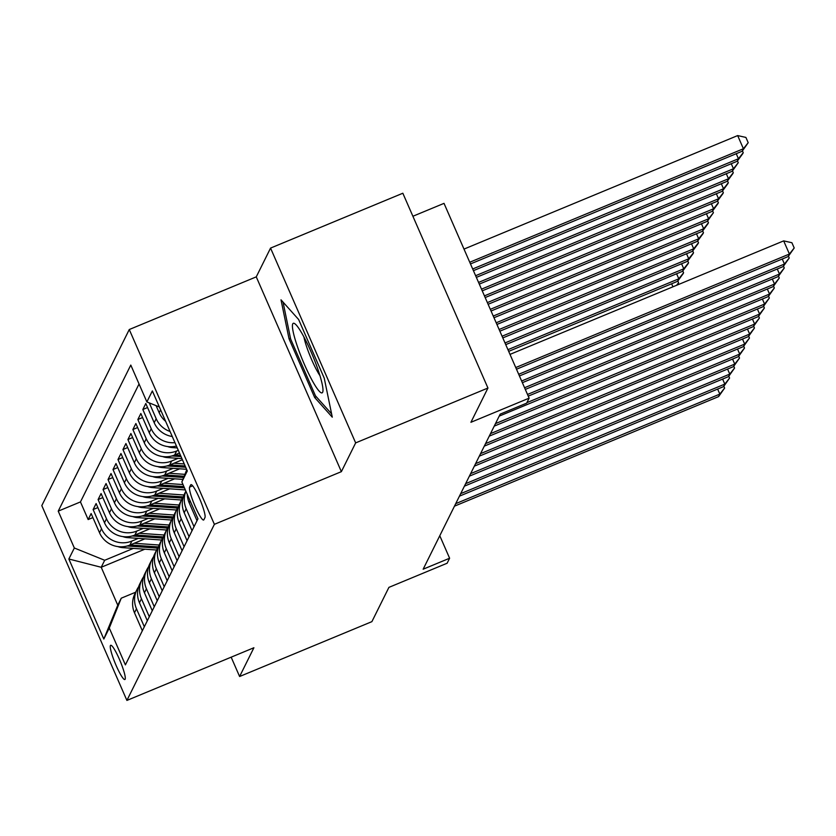 <?xml version="1.0" encoding="UTF-8"?>
<svg xmlns="http://www.w3.org/2000/svg" width="836" height="836" viewBox="0 0 836 836"><rect width="100%" height="100%" fill="white"/><g stroke="black" fill="none" stroke-linecap="round" stroke-linejoin="round"><path stroke-width="1.25" d="M125.128 679.25A18.528 2.717 -112.5 0 0 119.83 660.273A18.528 2.717 -112.5 0 0 110.676 645.287A18.528 2.717 -112.5 0 0 110.415 645.559A18.528 2.717 -112.5 0 0 115.713 664.526A18.528 2.717 -112.5 0 0 124.867 679.522A18.528 2.717 -112.5 0 0 125.128 679.25M129.267 329.53L41.8 505.613L126.905 700.422L214.382 524.329L129.267 329.53L256.265 276.862L341.37 471.661L355.655 442.892L270.55 248.093L256.265 276.862M270.55 248.093L402.837 193.231L487.942 388.029L470.919 422.295L529.125 398.155L444.02 203.357L412.9 216.263M231.164 657.18L239.608 676.512L371.895 621.639L388.918 587.374L447.124 563.234L449.611 558.229L439.778 535.73M355.655 442.892L487.942 388.029M172.268 436.507A23.168 22.729 26.4 0 1 154.2 422.723L145.809 403.506L142.82 409.504L147.564 407.54M176.448 446.058A23.168 22.729 26.4 0 1 149.236 432.724L140.835 413.506L137.856 419.515L142.601 417.54M179.479 452.997L174.63 455.014A23.168 22.729 26.4 0 1 144.262 442.735L135.871 423.518L132.882 429.516L137.626 427.551M182.415 459.727L169.656 465.015A23.168 22.729 26.4 0 1 139.288 452.736L130.897 433.518L127.918 439.527L132.663 437.552M179.677 468.808L164.692 475.026A23.168 22.729 26.4 0 1 134.324 462.736L125.922 443.529L122.944 449.528L127.689 447.563M174.703 478.809L159.718 485.026A23.168 22.729 26.4 0 1 129.35 472.748L120.959 453.53L117.97 459.528L122.714 457.564M169.739 488.82L154.744 495.027A23.168 22.729 26.4 0 1 124.386 482.748L115.985 463.531L113.006 469.539L117.751 467.564M164.765 498.82L149.78 505.038A23.168 22.729 26.4 0 1 119.412 492.759L111.021 473.542L108.032 479.54L112.776 477.575M159.791 508.831L144.806 515.039A23.168 22.729 26.4 0 1 114.438 502.76L106.047 483.542L103.068 489.551L107.813 487.576M154.827 518.832L139.842 525.05A23.168 22.729 26.4 0 1 109.474 512.771L101.072 493.553L98.094 499.552L102.838 497.587M149.853 528.833L134.868 535.05A23.168 22.729 26.4 0 1 104.5 522.772L96.109 503.554L93.12 509.552L97.875 507.588M529.125 398.155L526.638 403.151L500.189 414.133L423.152 569.201L449.611 558.229M190.702 484.901L189.615 487.106A17.953 2.633 -112.5 0 0 194.757 505.487A17.953 2.633 -112.5 0 0 203.618 520.013A17.953 2.633 -112.5 0 0 203.879 519.752L204.966 517.547A17.953 2.633 -112.5 0 0 199.825 499.165A17.953 2.633 -112.5 0 0 190.963 484.64A17.953 2.633 -112.5 0 0 190.702 484.901L191.319 484.65M144.827 549.189L101.219 567.278L117.771 605.191L121.251 598.189L109.286 628.024L125.39 664.881L197.954 518.801L181.851 481.954L186.773 469.686M109.286 628.024L103.821 639.028L68.855 559.002L74.331 547.998L58.227 511.141L130.792 365.071L146.885 401.928L152.351 390.924L187.316 470.95L181.851 481.954M138.327 538.384L131.889 541.059A23.168 22.729 -153.6 0 1 101.522 528.77L93.12 509.552M144.889 538.844L129.893 545.062L131.889 541.059M143.301 528.373L136.853 531.048A23.168 22.729 -153.6 0 1 106.486 518.769L98.094 499.552M148.275 518.372L141.827 521.047A23.168 22.729 -153.6 0 1 111.46 508.769L103.068 489.551M153.239 508.372L146.802 511.036A23.168 22.729 -153.6 0 1 116.434 498.758L108.032 479.54M158.213 498.36L151.765 501.036A23.168 22.729 -153.6 0 1 121.398 488.757L113.006 469.539M163.177 488.36L156.74 491.035A23.168 22.729 -153.6 0 1 126.372 478.746L117.97 459.528M168.151 478.349L161.703 481.024A23.168 22.729 -153.6 0 1 131.336 468.745L122.944 449.528M173.125 468.348L166.677 471.023A23.168 22.729 -153.6 0 1 136.31 458.745L127.918 439.527M178.089 458.347L171.641 461.012A23.168 22.729 -153.6 0 1 141.284 448.733L132.882 429.516M178.298 450.311L176.615 451.012A23.168 22.729 -153.6 0 1 146.248 438.733L137.856 419.515M139.048 383.975L80.455 501.924L88.156 519.564L92.9 517.599M129.893 545.062A23.168 22.729 26.4 0 1 99.536 532.772L91.134 513.555L88.156 519.564M174.954 442.652A23.168 22.729 -153.6 0 1 151.222 428.722L142.82 409.504M170.074 431.48A23.168 22.729 -153.6 0 1 156.186 418.721L149.278 402.889M156.081 405.638L159.174 412.712A23.168 22.729 26.4 0 0 165.622 421.292M187.264 494.337A23.168 22.729 26.4 0 0 189.166 502.75L197.014 520.703M194.025 526.701L186.188 508.748A23.168 22.729 -153.6 0 1 185.905 491.223M185.864 491.15L184.61 493.668A23.168 22.729 26.4 0 0 184.192 512.75L192.04 530.703M189.061 536.712L181.213 518.759A23.168 22.729 -153.6 0 1 183.345 496.783M181.631 499.667L179.646 503.669A23.168 22.729 26.4 0 0 179.228 522.761L187.065 540.714M184.087 546.713L176.239 528.76A23.168 22.729 -153.6 0 1 178.381 506.783M176.668 509.678L174.672 513.68A23.168 22.729 26.4 0 0 174.254 532.762L182.102 550.715M179.113 556.724L171.275 538.771A23.168 22.729 -153.6 0 1 173.407 516.794M171.694 519.678L169.708 523.681A23.168 22.729 26.4 0 0 169.29 542.763L177.127 560.726M174.149 566.724L166.301 548.771A23.168 22.729 -153.6 0 1 168.444 526.795M166.719 529.69L164.734 533.692A23.168 22.729 26.4 0 0 164.316 552.774L172.164 570.727M169.175 576.735L161.338 558.772A23.168 22.729 -153.6 0 1 163.469 536.806M161.756 539.69L159.76 543.693A23.168 22.729 26.4 0 0 159.342 562.774L167.19 580.727M164.211 586.736L156.363 568.783A23.168 22.729 -153.6 0 1 158.506 546.807M156.781 549.701L154.796 553.693A23.168 22.729 26.4 0 0 154.378 572.785L162.215 590.738M159.237 596.737L151.389 578.784A23.168 22.729 -153.6 0 1 153.531 556.807M151.818 559.702L149.822 563.704A23.168 22.729 26.4 0 0 149.404 582.786L157.252 600.739M154.263 606.748L146.425 588.795A23.168 22.729 -153.6 0 1 148.557 566.818M146.843 569.703L144.858 573.705A23.168 22.729 26.4 0 0 144.44 592.797L152.277 610.75M149.299 616.749L141.451 598.795A23.168 22.729 -153.6 0 1 143.593 576.819M141.869 579.714L139.884 583.716A23.168 22.729 26.4 0 0 139.466 602.798L147.314 620.751M144.325 626.76L136.487 608.796A23.168 22.729 -153.6 0 1 138.619 586.83M136.905 589.714L134.92 593.717A23.168 22.729 26.4 0 0 134.491 612.798L142.339 630.762M121.251 598.189L135.662 592.212M341.37 471.661L214.382 524.329M239.608 676.512L253.904 647.743L126.905 700.422M133.363 548.385L104.688 560.277L101.219 567.278L68.855 559.002M159.373 406.975L146.885 401.928M80.455 501.924L58.227 511.141M74.331 547.998L104.688 560.277M103.821 639.028L117.771 605.191M281.011 299.831L289.037 338.82L314.66 397.487L332.279 417.164L324.253 378.175L298.63 319.509L281.011 299.831M316.332 396.797L314.66 397.487M290.479 338.225L289.037 338.82M515.76 367.547L789.414 254.039L788.181 256.547L516.491 369.23M510.002 354.391L783.666 240.883L789.414 254.039L794.2 247.989L788.181 256.547M783.666 240.883L791.901 242.722L794.2 247.989M470.49 263.936L742.169 151.243L743.413 148.745L737.665 135.578L464.001 249.086M737.665 135.578L745.9 137.428L748.199 142.695L743.413 148.745L469.748 262.253M748.199 142.695L742.169 151.243M322.654 392.283A37.641 5.518 -112.5 0 0 322.947 391.123A37.641 5.518 -112.5 0 0 312.8 355.948A37.641 5.518 -112.5 0 0 295.077 323.919A37.641 5.518 -112.5 0 0 292.757 323.835A37.641 5.518 -112.5 0 0 304.471 364.569A37.641 5.518 -112.5 0 0 322.654 392.283M331.589 413.851L315.475 395.836L290.635 338.998L283.049 302.11M303.907 336.929A25.77 3.783 -112.5 0 0 319.969 375.677M518.696 374.277L784.45 264.051L783.207 266.548L519.428 375.949M788.442 256.182L789.226 258L784.45 264.051L782.245 259.003M789.226 258L783.207 266.548M521.633 380.997L779.476 274.051L778.232 276.549L522.364 382.679M783.468 266.193L784.262 268.001L779.476 274.051L777.271 269.004M784.262 268.001L778.232 276.549M524.569 387.726L774.512 284.062L773.269 286.56L525.301 389.409M778.504 276.193L779.288 278.001L774.512 284.062L772.307 279.015M779.288 278.001L773.269 286.56M527.506 394.446L769.538 294.063L768.294 296.561L528.247 396.128M773.53 286.205L774.324 288.012L769.538 294.063L767.333 289.016M774.324 288.012L768.294 296.561M473.427 270.655L737.206 161.254L738.449 158.746L472.695 268.973M742.431 150.888L743.225 152.695L742.734 153.699L737.206 161.254M743.225 152.695L738.449 158.746L736.244 153.709M476.363 277.385L732.231 171.255L733.475 168.757L475.632 275.702M737.467 160.888L738.261 162.706L732.231 171.255M738.261 162.706L733.475 168.757L731.27 163.71M479.3 284.104L727.268 181.266L728.501 178.758L478.568 282.422M732.493 170.899L733.287 172.707L732.785 173.71L727.268 181.266M733.287 172.707L728.501 178.758L726.306 173.721M167.66 446.56A15.351 15.058 26.4 0 0 172.206 447.573L177.263 447.929M482.236 290.834L722.294 191.266L723.537 188.769L481.505 289.151M727.529 180.9L728.313 182.718L727.822 183.711L722.294 191.266M728.313 182.718L723.537 188.769L721.332 183.721M526.899 402.649L764.574 304.064L763.331 306.572L499.196 416.119M768.556 296.205L769.35 298.013L764.574 304.064L762.369 299.027M769.35 298.013L763.331 306.572M162.696 456.56A15.351 15.058 26.4 0 0 167.242 457.585L181.924 458.609M178.935 453.227L179.594 453.269M171.913 455.944L181.046 456.581M180.482 455.296L174.881 454.909M485.173 297.553L717.319 201.267L718.563 198.769L484.441 295.871M722.555 190.911L723.349 192.719L722.847 193.722L717.319 201.267M723.349 192.719L718.563 198.769L716.358 193.722M495.466 423.622L759.6 314.075L758.356 316.572L494.222 426.13M763.592 306.206L764.376 308.024L759.6 314.075L757.395 309.027M764.376 308.024L758.356 316.572M157.722 466.572A15.351 15.058 26.4 0 0 162.268 467.585L186.595 469.289M173.972 463.228L184.265 463.949M166.949 465.945L185.707 467.261M185.153 465.976L169.907 464.91M488.12 304.283L712.356 211.278L713.599 208.77L487.378 302.601M717.581 200.912L718.375 202.72L717.884 203.723L712.356 211.278M718.375 202.72L713.599 208.77L711.394 203.733M490.502 433.633L754.626 324.075L753.382 326.583L489.259 436.131M758.618 316.217L759.412 318.025L754.626 324.075L752.421 319.028M759.412 318.025L753.382 326.583M152.748 476.572A15.351 15.058 26.4 0 0 157.293 477.596L182.875 479.383M168.997 473.239L184.902 474.346M161.975 475.956L183.648 477.471M184.129 476.259L164.943 474.921M491.056 311.002L707.381 221.279L708.625 218.781L490.314 309.33M712.617 210.912L713.411 212.731L707.381 221.279M713.411 212.731L708.625 218.781L706.42 213.734M485.528 443.634L749.662 334.086L748.419 336.584L484.284 446.131M753.654 326.218L754.438 328.025L749.662 334.086L747.457 329.039M754.438 328.025L748.419 336.584M147.784 486.583A15.351 15.058 26.4 0 0 152.33 487.597L185.331 489.906M164.023 483.239L182.99 484.566M157.011 485.956L184.442 487.879M183.878 486.594L159.969 484.922M493.992 317.732L702.418 231.29L703.661 228.782L493.261 316.05M707.643 220.923L708.437 222.731L707.935 223.734L702.418 231.29M708.437 222.731L703.661 228.782L701.456 223.745M480.554 453.635L744.688 344.087L743.444 346.585L479.321 456.142M748.68 336.229L749.474 338.037L744.688 344.087L742.483 339.04M749.474 338.037L743.444 346.585M142.81 496.584A15.351 15.058 26.4 0 0 147.355 497.598L181.475 499.991M159.059 493.24L184.014 494.996M152.037 495.967L182.499 498.099M183.262 496.908L155.005 494.933M496.929 324.452L697.443 241.29L698.687 238.793L496.197 322.78M702.679 230.924L703.463 232.742L702.971 233.735L697.443 241.29M703.463 232.742L698.687 238.793L696.482 233.746M475.59 463.646L739.724 354.088L738.481 356.596L474.346 466.143M743.706 346.229L744.5 348.037L739.724 354.088L737.519 349.051M744.5 348.037L738.481 356.596M137.846 506.585A15.351 15.058 26.4 0 0 142.392 507.609L176.5 510.002M154.085 503.251L179.04 504.996M147.063 505.968L177.525 508.1M178.298 506.909L150.031 504.934M499.865 331.181L692.469 251.291L693.713 248.794L499.134 329.499M697.705 240.935L698.499 242.743L697.997 243.746L692.469 251.291M698.499 242.743L693.713 248.794L691.508 243.746M470.616 473.646L734.75 364.099L733.506 366.596L469.372 476.154M738.742 356.23L739.526 358.048L734.75 364.099L732.545 359.052M739.526 358.048L733.506 366.596M132.872 516.596A15.351 15.058 26.4 0 0 137.417 517.609L171.537 520.002M149.121 513.252L174.066 515.007M142.099 515.969L172.55 518.111M173.324 516.92L145.056 514.934M502.802 337.911L687.505 261.302L688.749 258.794L502.07 336.229M692.741 250.936L693.525 252.744L693.034 253.747L687.505 261.302M693.525 252.744L688.749 258.794L686.544 253.757M465.652 483.657L729.776 374.1L728.532 376.608L464.408 486.155M733.768 366.241L734.562 368.049L729.776 374.1L727.571 369.063M734.562 368.049L728.532 376.608M127.898 526.596A15.351 15.058 26.4 0 0 132.443 527.62L166.563 530.003M144.147 523.263L169.102 525.008M137.125 525.98L167.587 528.112M168.349 526.92L140.093 524.945M505.749 344.631L682.531 271.303L683.775 268.805L505.007 342.948M687.767 260.947L688.561 262.755L688.059 263.758L682.531 271.303M688.561 262.755L683.775 268.805L681.57 263.758M460.678 493.658L724.812 384.111L723.568 386.608L459.434 496.156M728.804 376.242L729.588 378.06L724.812 384.111L722.607 379.063M729.588 378.06L723.568 386.608M122.934 536.607A15.351 15.058 26.4 0 0 127.48 537.621L161.588 540.014M139.173 533.264L164.128 535.009M132.161 535.98L162.612 538.112M163.386 536.931L135.119 534.946M508.685 351.36L677.568 281.314L678.811 278.806L507.943 349.678M682.793 270.948L683.587 272.755L683.085 273.759L677.568 281.314M683.587 272.755L678.811 278.806L676.606 273.769M455.704 503.659L719.838 394.111L718.594 396.609L454.47 506.167M723.83 386.253L724.624 388.061L719.838 394.111L717.633 389.064M724.624 388.061L718.594 396.609M117.96 546.608A15.351 15.058 26.4 0 0 122.505 547.622L156.625 550.015M134.209 543.275L159.164 545.02M127.187 545.992L157.649 548.123M158.412 546.932L130.155 544.957M677.829 280.948L678.613 282.767L677.181 285.045M672.959 286.8L671.632 283.77M676.627 285.275L678.613 282.767M134.868 535.05L136.853 531.048M139.842 525.05L141.827 521.047M144.806 515.039L146.802 511.036M149.78 505.038L151.765 501.036M154.744 495.027L156.74 491.035M159.718 485.026L161.703 481.024M164.692 475.026L166.677 471.023M169.656 465.015L171.641 461.012M174.63 455.014L176.615 451.012M99.536 532.772L101.522 528.77M104.5 522.772L106.486 518.769M109.474 512.771L111.46 508.769M114.438 502.76L116.434 498.758M119.412 492.759L121.398 488.757M124.386 482.748L126.372 478.746M129.35 472.748L131.336 468.745M134.324 462.736L136.31 458.745M139.288 452.736L141.284 448.733M144.262 442.735L146.248 438.733M149.236 432.724L151.222 428.722M154.2 422.723L156.186 418.721M159.174 412.712L160.616 409.818M189.166 502.75L190.106 500.848M184.192 512.75L186.188 508.748M179.228 522.761L181.213 518.759M174.254 532.762L176.239 528.76M169.29 542.763L171.275 538.771M164.316 552.774L166.301 548.771M159.342 562.774L161.338 558.772M154.378 572.785L156.363 568.783M149.404 582.786L151.389 578.784M144.44 592.797L146.425 588.795M139.466 602.798L141.451 598.795M134.491 612.798L136.487 608.796M192.688 485.831L189.615 487.106M172.644 446.685L172.206 447.573M167.681 456.696L167.242 457.585M162.706 466.697L162.268 467.585M157.743 476.698L157.293 477.596M152.769 486.709L152.33 487.597M147.805 496.709L147.355 497.598M142.831 506.72L142.392 507.609M137.856 516.721L137.417 517.609M132.893 526.722L132.443 527.62M127.918 536.733L127.48 537.621M122.955 546.734L122.505 547.622"/></g></svg>

